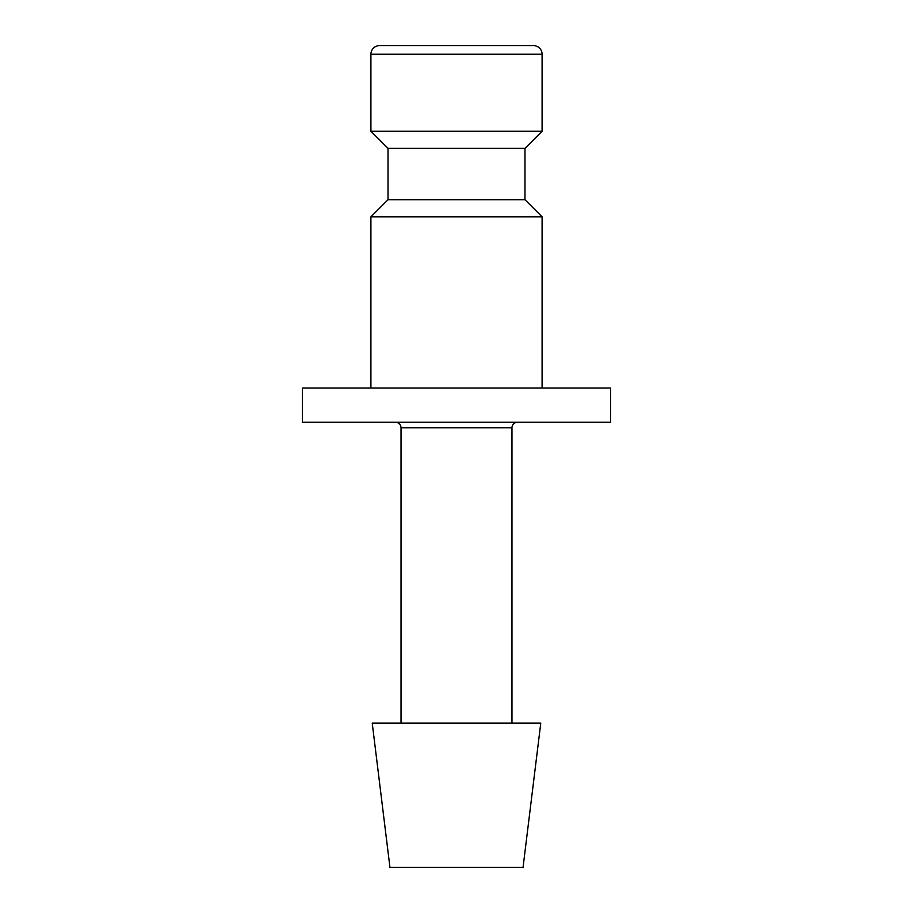 <?xml version="1.0" encoding="UTF-8"?>
<svg xmlns="http://www.w3.org/2000/svg" width="913" height="913" viewBox="0 0 913 913"><rect width="100%" height="100%" fill="white"/><g stroke="black" fill="none" stroke-linecap="round" stroke-linejoin="round"><path stroke-width="1.37" d="M524.975 199.719L388.025 199.719L388.025 148.363L524.975 148.363L524.975 199.719L542.094 216.838L370.906 216.838L370.906 388.025M542.094 54.209L370.906 54.209A8.559 8.559 0 0 1 379.466 45.65L533.534 45.65A8.559 8.559 0 0 1 542.094 54.209L542.094 131.244L370.906 131.244L388.025 148.363M456.5 723.142L372.23 723.142L389.942 867.35L523.058 867.35L540.77 723.142L456.5 723.142M395.489 422.263A5.546 5.546 0 0 1 401.035 427.809L511.965 427.809A5.546 5.546 0 0 1 517.511 422.263M456.5 388.025L302.431 388.025L302.431 422.263L610.569 422.263L610.569 388.025L456.5 388.025M388.025 199.719L370.906 216.838M370.906 54.209L370.906 131.244M401.035 427.809L401.035 723.142M511.965 427.809L511.965 723.142M524.975 148.363L542.094 131.244M542.094 216.838L542.094 388.025"/></g></svg>
